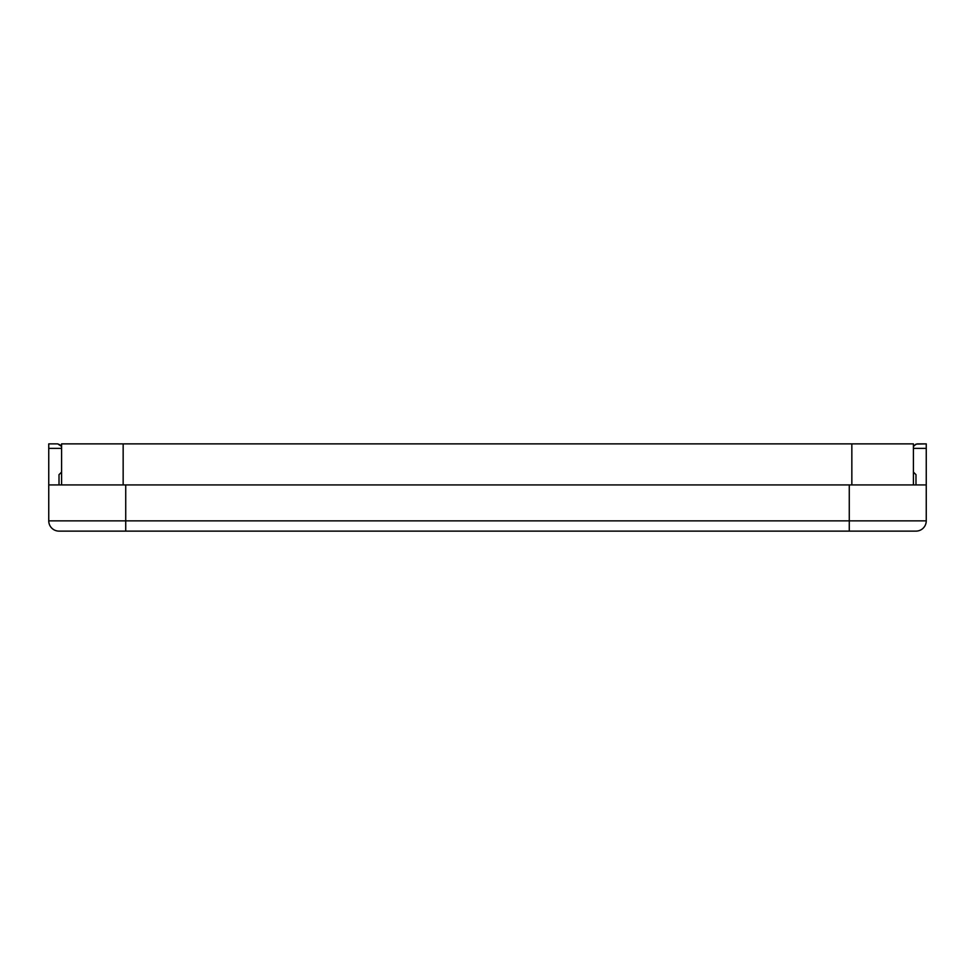 <?xml version="1.0" encoding="UTF-8"?>
<svg xmlns="http://www.w3.org/2000/svg" width="975" height="975" viewBox="0 0 975 975"><rect width="100%" height="100%" fill="white"/><g stroke="black" fill="none" stroke-linecap="round" stroke-linejoin="round"><path stroke-width="1.46" d="M61.583 443.881L61.583 484.928L61.583 443.881L913.417 443.881L851.845 443.881L851.845 484.928L851.845 443.881L61.583 443.881M913.417 484.928L913.417 443.881L913.417 484.928M123.155 484.928L123.155 443.881L123.155 484.928M913.526 446.343L916.122 444.1L915.086 444.783L917.268 443.881L926.25 443.881L926.25 448.378L913.417 448.378L926.25 448.378L926.25 484.928L849.274 484.928L849.274 520.857L926.25 520.857A10.262 10.262 0 0 1 915.988 531.119L849.274 531.119L915.988 531.119A10.262 10.262 0 0 0 926.25 520.857L926.25 484.928L48.75 484.928L48.75 448.378L61.583 448.378L48.75 448.378L48.75 443.881L57.732 443.881L48.75 443.881L48.75 520.857L125.726 520.857L125.726 484.928L48.75 484.928L48.75 520.857A10.262 10.262 0 0 0 59.012 531.119L125.726 531.119L59.012 531.119A10.262 10.262 0 0 1 48.75 520.857L125.726 520.857L125.726 484.928L849.274 484.928L849.274 520.857L926.25 520.857L926.25 443.881L916.122 444.1L913.417 446.452M59.012 484.928L59.012 474.667L61.583 472.107L59.012 474.667L59.012 484.928M59.914 444.783L61.583 446.452L57.732 443.881L59.914 444.783M849.274 520.857L125.726 520.857L125.726 531.119L849.274 531.119L125.726 531.119L125.726 520.857L849.274 520.857L849.274 531.119L849.274 520.857M915.988 474.667L915.988 484.928L915.988 474.667L913.417 472.107L915.988 474.667"/></g></svg>
